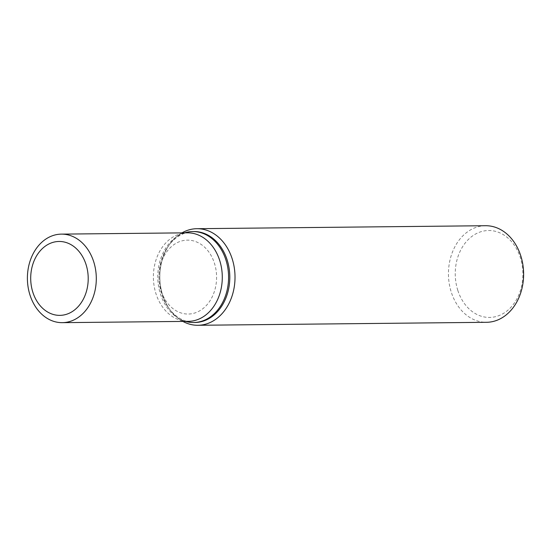 <?xml version="1.0" encoding="UTF-8"?>
<svg xmlns="http://www.w3.org/2000/svg" width="551" height="551" viewBox="0 0 551 551"><rect width="100%" height="100%" fill="white"/><g stroke="black" fill="none" stroke-linecap="round" stroke-linejoin="round"><path stroke-width="0.41" stroke-dasharray="2.75 2.07" d="M184.626 232.853A45.478 35.395 -90.6 0 0 160.479 294.193A45.478 35.395 -90.6 0 0 185.542 321.385M161.257 291.031A36.951 28.755 -90.6 0 0 198.821 311.315A36.951 28.755 -90.6 0 0 214.408 263.151A36.951 28.755 -90.6 0 0 176.843 242.867A36.951 28.755 -90.6 0 0 161.257 291.031M193.931 231.551A45.478 35.395 -90.6 0 0 168.496 245.863A45.478 35.395 -90.6 0 0 161.698 294.179A45.478 35.395 -90.6 0 0 169.15 308.712A45.478 35.395 -90.6 0 0 194.875 322.5M162.703 295.205A48.295 37.585 -90.6 0 0 170.617 310.64A48.295 37.585 -90.6 0 0 182.877 321.412A48.295 37.585 -90.6 0 1 162.703 295.205A48.295 37.585 -90.6 0 1 181.961 232.88A48.295 37.585 -90.6 0 0 169.928 243.9A48.295 37.585 -90.6 0 0 162.703 295.205M485.534 225.717A48.295 37.585 -90.6 0 0 451.297 292.223A48.295 37.585 -90.6 0 0 486.533 322.301M457.805 290.37A43.467 33.825 -90.6 0 0 501.989 314.228A43.467 33.825 -90.6 0 0 520.33 257.579A43.467 33.825 -90.6 0 0 476.147 233.72A43.467 33.825 -90.6 0 0 457.805 290.37M187.374 232.825A44.273 34.451 -90.6 0 0 155.995 293.786A44.273 34.451 -90.6 0 0 188.29 321.357M169.15 308.712L170.617 310.64M168.496 245.863L169.928 243.9"/><path stroke-width="0.83" d="M185.542 321.385A45.478 35.395 -90.6 0 0 193.656 322.507A45.478 35.395 -90.6 0 0 225.896 259.879A45.478 35.395 -90.6 0 0 192.719 231.558A45.478 35.395 -90.6 0 0 184.626 232.853M193.656 322.507L194.875 322.5A45.478 35.395 -90.6 0 0 227.115 259.865A45.478 35.395 -90.6 0 0 193.931 231.551L192.719 231.558M197.933 325.283A48.295 37.585 -90.6 0 1 182.877 321.412A48.295 37.585 -90.6 0 0 223.933 311.418A48.295 37.585 -90.6 0 0 232.171 258.777A48.295 37.585 -90.6 0 0 196.934 228.699A48.295 37.585 -90.6 0 0 181.961 232.88A48.295 37.585 -90.6 0 1 232.171 258.777A48.295 37.585 -90.6 0 1 197.933 325.283L486.533 322.301A48.295 37.585 -90.6 0 0 520.771 255.795A48.295 37.585 -90.6 0 0 485.534 225.717L196.934 228.699M30.009 295.095A44.273 34.451 -90.6 0 0 62.304 322.659A44.273 34.451 -90.6 0 0 93.691 261.697A44.273 34.451 -90.6 0 0 61.388 234.127A44.273 34.451 -90.6 0 0 30.009 295.095M32.881 292.354A36.951 28.755 -90.6 0 0 70.445 312.637A36.951 28.755 -90.6 0 0 86.032 264.48A36.951 28.755 -90.6 0 0 48.467 244.196A36.951 28.755 -90.6 0 0 32.881 292.354M62.304 322.659L188.29 321.357A44.273 34.451 -90.6 0 0 219.677 260.389A44.273 34.451 -90.6 0 0 187.374 232.825L61.388 234.127"/></g></svg>

